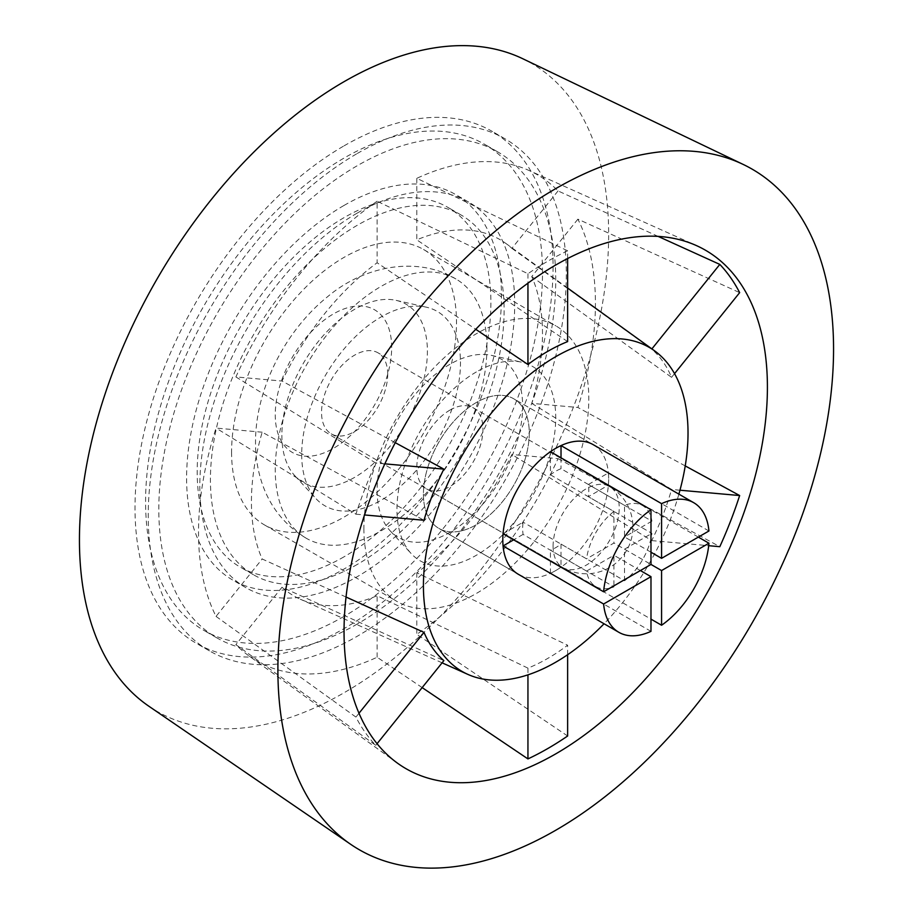 <?xml version="1.0" encoding="UTF-8"?>
<svg xmlns="http://www.w3.org/2000/svg" width="913" height="913" viewBox="0 0 913 913"><rect width="100%" height="100%" fill="white"/><g stroke="black" fill="none" stroke-linecap="round" stroke-linejoin="round"><path stroke-width="0.68" stroke-dasharray="4.57 3.42" d="M148.853 706.217A374.204 216.05 120 0 0 439.872 616.697A374.204 216.05 120 0 0 608.651 234.458A374.204 216.05 120 0 0 522.692 58.694M357.268 624.024A280.656 162.035 -60 0 1 216.952 637.925A280.656 162.035 -60 0 1 173.927 413.03A280.656 162.035 -60 0 1 357.268 165.709A280.656 162.035 -60 0 1 497.596 151.809A280.656 162.035 -60 0 1 540.622 376.704A280.656 162.035 -60 0 1 357.268 624.024M344.041 616.389A280.656 162.035 -60 0 1 203.713 630.29A280.656 162.035 -60 0 1 160.699 405.395A280.656 162.035 -60 0 1 344.041 158.075A280.656 162.035 -60 0 1 484.369 144.174A280.656 162.035 -60 0 1 527.394 369.069A280.656 162.035 -60 0 1 344.041 616.389M344.041 145.852A295.618 170.674 -60 0 1 491.856 131.21A295.618 170.674 -60 0 1 537.164 368.099A295.618 170.674 -60 0 1 344.041 628.612A295.618 170.674 -60 0 1 196.238 643.254A295.618 170.674 -60 0 1 150.919 406.365A295.618 170.674 -60 0 1 344.041 145.852M357.268 153.498A295.618 170.674 -60 0 1 505.083 138.856A295.618 170.674 -60 0 1 550.402 375.734A295.618 170.674 -60 0 1 357.268 636.247A295.618 170.674 -60 0 1 209.465 650.889A295.618 170.674 -60 0 1 164.146 414A295.618 170.674 -60 0 1 357.268 153.498M395.261 442.679L282.026 381.052A205.813 118.827 -60 0 1 377.115 262.761L475.753 329.296M346.038 597.034L262.179 558.996A205.813 118.827 -60 0 1 262.179 432.203L424.009 520.262M567.635 735.992L416.807 634.33A280.656 162.035 -60 0 0 558.048 458.634L511.896 454.514A205.813 118.827 -60 0 1 416.807 572.805L567.635 645.217A188.044 108.567 -60 0 1 547.789 658.399A188.044 108.567 -60 0 1 527.942 668.133L377.115 595.721A205.813 118.827 -60 0 1 300.297 599.213A205.813 118.827 -60 0 1 282.026 587.23L443.855 660.624M558.048 458.634L719.809 546.693M685.229 465.915L577.895 407.483A280.656 162.035 -60 0 0 577.895 219.166L739.656 292.639M658.136 236.399L558.048 190.931A280.656 162.035 -60 0 0 528.775 170.377L696.322 245.54M567.635 258.527L567.635 250.813L416.807 178.32A280.656 162.035 -60 0 1 528.775 170.377M567.635 250.813A298.425 172.295 120 0 0 547.789 261.198A298.425 172.295 120 0 0 527.942 273.729L377.115 201.237L377.115 262.761M357.268 564.439A207.685 119.911 -60 0 1 253.437 574.734A207.685 119.911 -60 0 1 221.597 408.305A207.685 119.911 -60 0 1 357.268 225.294A207.685 119.911 -60 0 1 461.111 215.012A207.685 119.911 -60 0 1 492.952 381.429A207.685 119.911 -60 0 1 357.268 564.439M344.041 556.804A207.685 119.911 -60 0 1 240.199 567.087A207.685 119.911 -60 0 1 208.369 400.67A207.685 119.911 -60 0 1 344.041 217.659A207.685 119.911 -60 0 1 447.884 207.365A207.685 119.911 -60 0 1 479.724 373.794A207.685 119.911 -60 0 1 344.041 556.804M344.041 205.436A222.658 128.55 -60 0 1 455.37 194.412A222.658 128.55 -60 0 1 489.494 372.824A222.658 128.55 -60 0 1 344.041 569.027A222.658 128.55 -60 0 1 232.712 580.052A222.658 128.55 -60 0 1 198.589 401.64A222.658 128.55 -60 0 1 344.041 205.436M357.268 213.071A222.658 128.55 -60 0 1 468.597 202.047A222.658 128.55 -60 0 1 502.732 380.459A222.658 128.55 -60 0 1 357.268 576.662A222.658 128.55 -60 0 1 245.951 587.698A222.658 128.55 -60 0 1 211.816 409.275A222.658 128.55 -60 0 1 357.268 213.071M518.31 574.266L438.925 528.433L518.31 574.266A74.843 43.208 120 0 0 575.977 554.214A74.843 43.208 120 0 0 608.651 478.891A74.843 43.208 120 0 0 593.142 444.631L513.768 398.798A74.843 43.208 120 0 0 456.089 418.85A74.843 43.208 120 0 0 423.427 494.173A74.843 43.208 120 0 0 438.925 528.433A74.843 43.208 120 0 0 496.592 508.381A74.843 43.208 120 0 0 529.266 433.059A74.843 43.208 120 0 0 513.768 398.798A74.843 43.208 120 0 0 476.346 402.507A74.843 43.208 120 0 0 427.455 468.46A74.843 43.208 120 0 0 438.925 528.433A74.843 43.208 120 0 0 476.346 524.724A74.843 43.208 120 0 0 525.237 458.771A74.843 43.208 120 0 0 513.768 398.798L593.142 444.631M363.888 528.536A159.033 91.825 120 0 0 396.824 601.347A159.033 91.825 120 0 0 519.383 558.733A159.033 91.825 120 0 0 588.805 398.684A159.033 91.825 120 0 0 555.869 325.884A159.033 91.825 120 0 0 433.31 368.487A159.033 91.825 120 0 0 363.888 528.536M231.582 452.152A159.033 91.825 120 0 0 264.53 524.964A159.033 91.825 120 0 0 387.078 482.349A159.033 91.825 120 0 0 456.5 322.3A159.033 91.825 120 0 0 423.564 249.5A159.033 91.825 120 0 0 301.005 292.103A159.033 91.825 120 0 0 231.582 452.152M262.179 432.203L216.039 428.083A280.656 162.035 -60 0 0 216.039 616.401L262.179 558.996M377.115 201.237A280.656 162.035 -60 0 0 235.885 376.932L282.026 381.052M416.807 178.32L416.807 239.845A205.813 118.827 -60 0 1 505.756 243.36A205.813 118.827 -60 0 1 511.896 248.347L558.048 190.931M577.895 219.166L531.743 276.582A205.813 118.827 -60 0 1 531.743 403.363L577.895 407.483M416.807 572.805L416.807 634.33M678.884 494.138A187.108 108.019 -60 0 1 604.052 623.762M235.885 376.932L375.768 463.039A298.425 172.295 120 0 0 355.922 514.19L216.039 428.083M216.039 616.401L355.922 717.082A298.425 172.295 120 0 0 375.768 745.316L235.885 644.635A280.656 162.035 -60 0 0 248.61 655.648L397.486 763.165M422.16 687.603L377.115 657.246A280.656 162.035 -60 0 1 248.61 655.648M282.026 587.23L235.885 644.635M377.115 657.246L377.115 595.721M531.743 403.363L671.569 489.459A188.044 108.567 -60 0 1 651.722 540.61L511.896 454.514M511.896 248.347L651.722 349.097A188.044 108.567 -60 0 1 671.569 377.331L531.743 276.582M567.635 341.588L416.807 239.845M527.942 668.133L527.942 674.844M567.635 654.724L567.635 645.217M651.722 540.61L708.693 545.7M679.968 490.213L671.569 489.459M671.569 377.331L674.536 373.645M527.942 273.729L527.942 283.167M384.841 463.85L375.768 463.039M355.922 514.19L364.527 514.955M358.992 713.258L355.922 717.082M375.768 745.316L377.069 743.696M387.705 374.25A46.78 27.002 120 0 0 378.016 352.829A46.78 27.002 120 0 0 341.964 365.36A46.78 27.002 120 0 0 321.547 412.436A46.78 27.002 120 0 0 331.236 433.846A46.78 27.002 120 0 0 367.288 421.315A46.78 27.002 120 0 0 387.705 374.25M301.701 454.446A112.265 64.812 120 0 0 315.921 498.578A112.265 64.812 120 0 0 404.836 482.372A112.265 64.812 120 0 0 460.472 362.792A112.265 64.812 120 0 0 426.417 307.202A112.265 64.812 120 0 0 344.327 348.606A112.265 64.812 120 0 0 301.701 454.446M281.866 435.353A102.907 59.413 120 0 0 294.888 475.81A102.907 59.413 120 0 0 376.396 460.951A102.907 59.413 120 0 0 427.398 351.334A102.907 59.413 120 0 0 396.174 300.377A102.907 59.413 120 0 0 320.92 338.335A102.907 59.413 120 0 0 281.866 435.353M486.926 347.511A149.686 86.415 120 0 0 455.929 278.99A149.686 86.415 120 0 0 340.583 319.094A149.686 86.415 120 0 0 275.247 469.727A149.686 86.415 120 0 0 306.243 538.248A149.686 86.415 120 0 0 421.589 498.144A149.686 86.415 120 0 0 486.926 347.511M449.881 364.31A102.907 59.413 120 0 0 385.389 446.651A102.907 59.413 120 0 0 390.148 530.807A102.907 59.413 120 0 0 449.881 532.359A102.907 59.413 120 0 0 519.314 433.39A102.907 59.413 120 0 0 491.434 355.374A102.907 59.413 120 0 0 449.881 364.31M476.346 371.956A112.265 64.812 120 0 0 405.988 461.784A112.265 64.812 120 0 0 411.181 553.575A112.265 64.812 120 0 0 476.346 555.275A112.265 64.812 120 0 0 552.091 447.313A112.265 64.812 120 0 0 521.665 362.199A112.265 64.812 120 0 0 476.346 371.956M503.074 533.74L523.081 522.179A46.78 27.002 120 0 0 523.081 534.402L586.58 571.07A46.78 27.002 120 0 0 595.847 586.614A46.78 27.002 120 0 0 613.935 586.865L550.436 550.197A46.78 27.002 120 0 0 555.732 547.64A46.78 27.002 120 0 0 561.016 544.091L624.526 580.759A46.78 27.002 120 0 0 651.882 533.375L588.371 496.706A46.78 27.002 120 0 0 588.371 484.483L651.882 521.152A46.78 27.002 120 0 0 642.615 505.597A46.78 27.002 120 0 0 624.526 505.357L561.016 468.689A46.78 27.002 120 0 0 555.732 471.256A46.78 27.002 120 0 0 550.436 474.806L550.436 451.695M449.881 410.142A46.78 27.002 -60 0 1 473.276 407.826A46.78 27.002 -60 0 1 480.443 445.316A46.78 27.002 -60 0 1 449.881 486.526A46.78 27.002 -60 0 1 426.497 488.843A46.78 27.002 -60 0 1 419.329 451.364A46.78 27.002 -60 0 1 449.881 410.142M650.98 631.351L550.436 573.307A74.843 43.208 120 0 0 555.732 570.557A74.843 43.208 120 0 0 561.016 567.19L650.98 619.128M523.081 534.402L513.654 539.845M561.016 457.812L561.016 468.689M588.371 484.483L608.378 472.934A74.843 43.208 120 0 1 608.378 485.157L588.371 496.706M624.526 580.759L624.526 549.17L650.98 564.439L613.935 543.052L586.58 558.847L523.081 522.179M550.436 474.806L613.935 511.463L613.935 543.052M708.933 530.989L608.378 472.934M698.342 537.095L608.378 485.157M613.935 511.463A46.78 27.002 120 0 0 586.58 558.847M561.016 544.091L561.016 567.19M550.436 573.307L550.436 550.197M650.98 552.217L624.526 536.947L624.526 505.357M651.882 521.152L624.526 536.947M624.526 549.17L651.882 533.375M640.401 570.557L613.935 555.275L613.935 586.865M586.58 571.07L613.935 555.275M553.084 546.111A46.78 27.002 120 0 0 562.773 567.521A46.78 27.002 120 0 0 586.157 565.204A46.78 27.002 120 0 0 619.231 507.913A46.78 27.002 120 0 0 609.542 486.503A46.78 27.002 120 0 0 586.157 488.82A46.78 27.002 120 0 0 553.084 546.111M391.677 347.511A82.33 47.533 120 0 0 333.462 313.901A82.33 47.533 120 0 0 275.247 414.73A82.33 47.533 120 0 0 333.462 448.34A82.33 47.533 120 0 0 391.677 347.511M216.952 637.925L203.713 630.29M505.083 138.856L491.856 131.21M442.086 662.827L300.297 599.213M253.437 574.734L240.199 567.087M468.597 202.047L455.37 194.412M264.53 524.964L396.824 601.347M423.564 249.5L555.869 325.884M245.951 587.698L232.712 580.052M461.111 215.012L447.884 207.365M567.635 288.04L505.756 243.36M209.465 650.889L196.238 643.254M497.596 151.809L484.369 144.174M331.236 433.846L562.773 567.521A46.78 46.78 0 0 0 632.937 527.018A46.78 46.78 0 0 0 609.542 486.503L378.016 352.829M294.888 475.81L315.921 498.578M306.243 538.248C285.758 525.945 271.355 508.564 263.035 486.081C257.957 472.101 255.457 457.481 255.514 442.223C255.435 389.041 285.164 330.7 327.801 296.531C364.721 265.421 417.834 255.914 455.929 278.99M396.174 300.377L426.417 307.202M390.148 530.807L411.181 553.575M473.276 407.826L642.615 505.597M426.497 488.843L595.847 586.614M491.434 355.374L521.665 362.199"/><path stroke-width="1.37" d="M743.308 164.488L522.692 58.694A374.204 216.05 120 0 0 237.403 169.167A374.204 216.05 120 0 0 79.442 539.994A374.204 216.05 120 0 0 148.853 706.217L350.775 844.377A392.921 226.858 120 0 0 656.356 750.383A392.921 226.858 120 0 0 833.558 349.04A392.921 226.858 120 0 0 743.308 164.488A392.921 226.858 120 0 0 443.752 280.485A392.921 226.858 120 0 0 277.894 669.857A392.921 226.858 120 0 0 350.775 844.377M604.052 623.762A187.108 108.019 -60 0 1 555.732 662.21A187.108 108.019 -60 0 1 467.855 674.387A187.108 108.019 -60 0 1 432.054 526.573A187.108 108.019 -60 0 1 555.732 356.675A187.108 108.019 -60 0 1 654.632 350.877A187.108 108.019 -60 0 1 678.884 494.138M475.753 329.296L527.942 364.504A188.044 108.567 -60 0 1 547.789 351.334A188.044 108.567 -60 0 1 567.635 341.588L567.635 258.527M364.527 514.955L424.009 520.262A188.044 108.567 -60 0 1 443.855 469.122L395.261 442.679M377.069 743.696L443.855 660.624A188.044 108.567 -60 0 1 424.009 632.389L346.038 597.034M708.693 545.7L719.809 546.693A298.425 172.295 120 0 0 739.656 495.542L685.229 465.915M674.536 373.645L739.656 292.639A298.425 172.295 120 0 0 719.809 264.405L658.136 236.399M555.732 265.01A299.361 172.842 -60 0 1 696.322 245.54A299.361 172.842 -60 0 1 753.602 482.041A299.361 172.842 -60 0 1 555.732 753.876A299.361 172.842 -60 0 1 397.486 763.165A299.361 172.842 -60 0 1 362.632 520.775A299.361 172.842 -60 0 1 555.732 265.01M422.16 687.603L527.942 758.908A298.425 172.295 120 0 0 547.789 748.534A298.425 172.295 120 0 0 567.635 735.992L567.635 654.724M693.697 502.686A74.843 43.208 120 0 0 661.571 503.645L661.571 558.334L708.933 530.989A74.843 43.208 120 0 0 693.697 502.686L593.142 444.631A74.843 43.208 120 0 0 535.475 464.683A74.843 43.208 120 0 0 502.801 539.994A74.843 43.208 120 0 0 518.31 574.266L618.854 632.31A74.843 43.208 120 0 0 650.98 631.351L650.98 576.662L640.401 570.557M527.942 674.844L527.942 758.908M739.656 495.542L679.968 490.213M719.809 264.405L651.893 348.892M527.942 283.167L527.942 364.504M443.855 469.122L384.841 463.85M424.009 632.389L358.992 713.258M661.571 503.645L561.016 445.59A74.843 43.208 120 0 0 555.732 448.34A74.843 43.208 120 0 0 550.436 451.695L650.98 509.751A74.843 43.208 120 0 0 603.619 591.784L503.074 533.74A74.843 43.208 120 0 0 503.074 545.951L603.619 604.007A74.843 43.208 120 0 0 618.854 632.31M513.654 539.845L503.074 545.951M561.016 445.59L561.016 457.812M603.619 591.784L650.98 564.439L650.98 509.751M708.933 543.212L661.571 570.557L661.571 625.245A74.843 43.208 120 0 0 708.933 543.212L698.342 537.095M661.571 625.245L650.98 619.128M661.571 558.334L650.98 552.217M661.571 570.557L650.98 564.439M650.98 576.662L603.619 604.007M467.855 674.387L442.086 662.827M654.632 350.877L567.635 288.04"/></g></svg>
